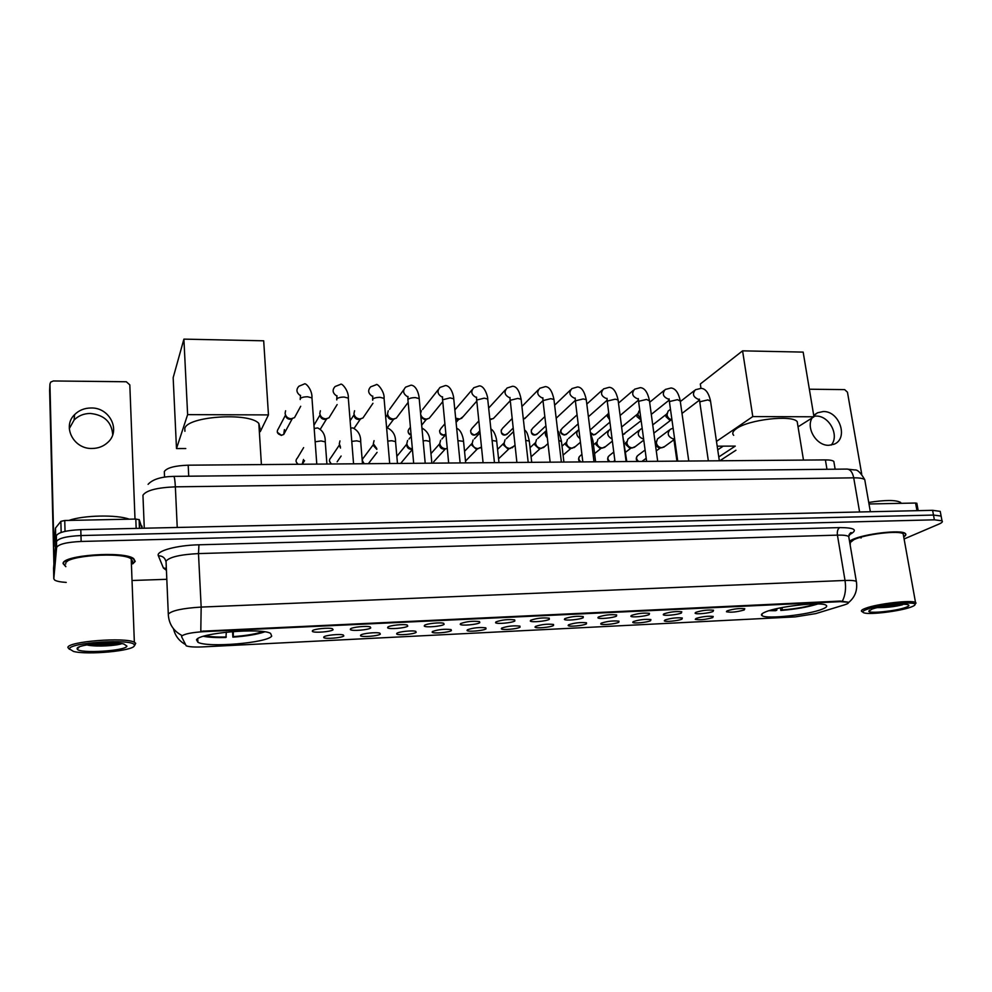 <?xml version="1.0" encoding="UTF-8"?>
<svg xmlns="http://www.w3.org/2000/svg" width="992" height="992" viewBox="0 0 992 992"><rect width="100%" height="100%" fill="white"/><g stroke="black" fill="none" stroke-linecap="round" stroke-linejoin="round"><path stroke-width="1.49" d="M765.378 611.99C761.608 613.577 760.554 614.842 762.203 615.784C767.25 619.293 808.505 614.767 822.12 609.212C826.386 607.55 827.675 606.199 825.976 605.17C821.277 601.536 777.79 606.434 765.378 611.99M196.515 639.828L197.916 642.283C207.824 647.937 267.257 642.94 271.709 636.145L270.593 633.392C261.504 627.576 198.747 632.97 196.515 639.828M343.84 635.946C342.104 637.868 325.091 639.245 323.764 637.558L323.814 636.938C325.215 635.227 340.033 633.752 343.294 634.992L343.84 635.946M380.333 634.136C378.374 636.033 361.807 637.397 360.542 635.76L360.654 635.116C362.254 633.417 376.724 631.941 379.849 633.156L380.333 634.136M416.169 632.35C414.011 634.223 397.879 635.587 396.676 633.987L396.837 633.318C398.635 631.644 412.759 630.18 415.784 631.358L416.169 632.35M451.397 630.602C449.041 632.45 433.318 633.801 432.165 632.251L432.4 631.544C438.166 629.498 444.404 628.841 451.1 629.585L451.397 630.602M486.03 628.878C483.488 630.701 468.137 632.053 467.046 630.54L467.356 629.808C473.172 627.775 479.334 627.13 485.82 627.837L486.03 628.878M520.056 627.18C517.353 628.99 502.361 630.329 501.332 628.866L501.704 628.097C507.582 626.101 513.67 625.444 519.944 626.126L520.056 627.18M553.524 625.518C550.659 627.304 536.015 628.643 535.035 627.204L535.469 626.423C541.409 624.439 547.423 623.782 553.511 624.452L553.524 625.518M586.433 623.881C583.408 625.642 569.086 626.981 568.156 625.58L568.676 624.762C574.666 622.815 580.605 622.158 586.508 622.79L586.433 623.881M618.785 622.269C615.623 624.005 601.611 625.344 600.73 623.98L601.338 623.137C607.364 621.215 613.242 620.558 618.971 621.166L618.785 622.269M650.616 620.694C647.317 622.406 633.603 623.732 632.772 622.406L633.442 621.55C639.53 619.64 645.346 618.983 650.901 619.566L650.616 620.694M681.926 619.132C678.503 620.831 665.062 622.145 664.28 620.856L665.037 619.975C671.162 618.09 676.916 617.433 682.31 618.004L681.926 619.132M712.727 617.607C705.51 619.64 699.682 620.223 695.268 619.33L696.111 618.425C702.274 616.565 707.978 615.908 713.211 616.454L712.727 617.607M333.089 629.746C331.365 631.78 313.807 633.169 312.368 631.383L312.406 630.738C313.77 628.928 328.997 627.415 332.456 628.73L333.089 629.746M370.76 627.936C368.801 629.932 351.714 631.334 350.362 629.585L350.449 628.903C352.024 627.13 366.879 625.617 370.214 626.894L370.76 627.936M407.749 626.15C405.579 628.122 388.951 629.511 387.649 627.824L387.798 627.105C389.596 625.357 404.091 623.844 407.29 625.084L407.749 626.15M444.094 624.402C441.713 626.349 425.506 627.738 424.278 626.088L424.489 625.344C426.473 623.608 440.634 622.12 443.722 623.323L444.094 624.402M479.781 622.691C477.214 624.6 461.416 625.989 460.251 624.39L460.536 623.608C466.451 621.5 472.787 620.818 479.52 621.587L479.781 622.691M514.86 620.992C512.108 622.889 496.682 624.266 495.578 622.716L495.938 621.91C501.927 619.814 508.177 619.144 514.687 619.876L514.86 620.992M549.32 619.343C546.394 621.215 531.34 622.579 530.298 621.066L530.732 620.236C536.771 618.177 542.946 617.495 549.258 618.202L549.32 619.343M583.197 617.706C580.109 619.554 565.403 620.918 564.398 619.454L564.919 618.586C571.02 616.553 577.133 615.871 583.234 616.553L583.197 617.706M616.491 616.106C613.254 617.929 598.87 619.293 597.928 617.855L598.536 616.974C604.686 614.966 610.712 614.284 616.64 614.928L616.491 616.106M649.227 614.532C645.842 616.33 631.768 617.681 630.875 616.292L631.569 615.387C637.769 613.403 643.734 612.721 649.475 613.341L649.227 614.532M681.417 612.982C677.896 614.755 664.119 616.106 663.276 614.755L664.045 613.825C670.294 611.853 676.209 611.184 681.777 611.779L681.417 612.982M713.062 611.456C709.416 613.217 695.925 614.556 695.132 613.242L695.987 612.287C702.274 610.34 708.127 609.671 713.533 610.241L713.062 611.456M744.198 609.968C736.771 612.064 730.856 612.659 726.454 611.754L727.396 610.774C733.733 608.852 739.524 608.183 744.781 608.728L744.198 609.968M164.536 477.078L164.337 471.535C166.842 467.802 174.803 465.682 188.195 465.186L825.394 459.904C829.783 459.891 832.586 460.4 833.826 461.429L834.098 463.041M181.623 636.777L181.672 636.182C184.115 633.962 191.493 632.462 203.806 631.656L840.41 601.66L848.11 602.218C849.14 602.9 847.85 603.806 844.242 604.934L815.722 613.614L795.2 616.888L202.48 646.908C194.382 647.255 188.939 646.883 186.186 645.792L181.623 636.777M132.742 563.878L135.222 561.422L133.672 558.608C124.223 550.746 62.012 555.074 63.104 563.605L65.819 566.68M903.712 536.858C905.919 535.506 906.428 534.366 905.25 533.448C901.319 529.393 864.168 533.795 852.078 539.735L849.499 541.111M181.573 635.748L181.623 635.326C173.476 630.887 169.049 624.117 168.342 615.04L168.355 614.073C171.839 610.539 182.776 608.208 201.165 607.079L200.793 631.259L840.311 601.065L848.098 602.181M941.346 517.291L941.123 516.076L933.497 515.059L80.972 535.544C66.39 536.25 58.23 538.296 56.482 541.669L53.68 573.587L56.482 541.669C58.23 538.296 66.39 536.25 80.972 535.544L933.497 515.059L941.123 516.076L941.346 517.291M904.096 538.978L938.978 524.074C942.016 522.747 943.02 521.656 942.003 520.8L934.377 519.82L81.146 541.458C66.551 542.178 58.379 544.199 56.618 547.534L53.804 578.77L54.709 580.109C56.693 581.287 60.524 582.056 66.228 582.403M133.374 580.456L166.768 579.303M940.466 512.591L940.23 511.364L932.604 510.322L80.798 529.654C66.241 530.336 58.082 532.394 56.346 535.829L53.556 568.205M69.304 428.606L74.078 420.038C78.393 415.722 83.787 413.528 90.247 413.453C104.21 414.892 111.699 421.984 112.728 434.744M90.979 407.985C84.444 408.059 79 410.266 74.623 414.606C61.913 426.56 73.693 449.326 92.231 448.471C98.307 448.359 103.441 446.375 107.657 442.531C121.284 430.813 109.876 407.303 90.979 407.985M136.164 528.389L135.805 519.052L64.753 520.502L65.038 531.377M53.903 563.952L49.625 390.439M134.999 519.064L129.816 384.884L126.319 381.759L53.37 380.965L50.666 382.106L49.935 384.065L53.89 546.418L55.428 528.153L60.872 521.358L64.753 520.502M135.805 519.052L139.264 519.734L142.042 528.265L141.955 526.082M134.354 645.718L134.28 644.825C132.506 638.575 68.82 642.531 69.465 648.942L73.495 651.434C87.482 655.228 133.548 650.888 134.354 645.718M134.726 645.346L135.706 643.287L134.354 642.258C125.513 636.889 66.997 641.502 67.902 647.565L69.49 649.338M131.378 563.109L132.655 561.497L131.217 558.893C122.425 551.614 64.802 555.619 65.745 563.53L65.757 563.989M132.742 563.667L134.85 561.435L133.312 558.645C123.963 550.87 62.409 555.148 63.476 563.592L65.819 566.469M129.233 519.188C117.068 514.526 83.539 515.146 68.944 520.416M77.116 648.557L77.227 649.115C79.248 653.852 126.257 650.938 126.914 646.09L123.901 644.044C113.398 641.055 76.632 644.589 77.116 648.557M87.222 644.825L87.854 645.147C97.29 646.995 116.994 645.68 121.78 643.634M65.77 560.951L67.134 561.571M131.217 558.918L132.519 558.186M116.684 643.114L93.93 643.87M120.28 643.424C111.612 644.986 101.432 645.321 89.726 644.416M259.234 429.871L260.09 428.581L258.825 423.448C249.401 412.052 186.719 416.293 184.797 428.569L184.921 431.284M232.562 631.569L232.872 637.149C246.661 636.157 257.275 634.396 264.74 631.842M203.459 636.306C208.866 637.372 216.355 637.769 225.928 637.484L226.35 632.152M232.872 637.149L233.256 636.628C246.252 635.674 256.085 633.987 262.744 631.569M205.443 635.736C210.292 636.802 217.248 637.211 226.312 636.963M233.306 631.52L233.256 636.628M185.764 448.533L176.489 448.57L173.166 377.667L183.904 339.128L263.686 340.802L268.46 414.904L260.276 431.619M268.46 414.904L187.624 414.631L183.904 339.128M176.489 448.57L187.624 414.631M797.742 424.973L797.196 421.625C791.914 414.557 748.315 419.628 736.411 428.68C732.79 431.235 731.873 433.442 733.683 435.327M780.431 607.885L780.828 610.452C795.398 609.311 807.736 607.141 817.867 603.967L815.585 603.942M769.172 610.663L775.558 610.712L776.798 610.216L776.91 608.629M780.828 610.452L782.068 609.956C795.262 608.902 806.459 606.93 815.66 604.066M770.92 610.142L776.798 610.216M782.242 607.526L782.068 609.956M700.96 388.281L700.327 383.991L742.574 350.846L803.16 352.11L813.961 416.789L798.039 426.833M718.778 456.952L735.258 446.102L717.191 446.177M813.961 416.789L752.792 416.578L742.574 350.846M716.484 441.403L752.792 416.578M719.808 460.784L735.94 450.244M723.218 446.152L717.737 449.835M310.583 464.169L313.571 464.144M296.434 414.11L294.5 417.657L291.14 418.76C287.68 418.413 285.659 416.603 285.101 413.329L285.597 410.775M291.822 418.835L289.949 419.281C287.457 419.046 286.006 417.744 285.597 415.388M347.584 463.859L350.523 463.834M330.919 414.693L328.984 417.843L325.798 418.847C322.388 418.512 320.391 416.714 319.808 413.466L320.379 410.75M326.12 419.008L324.458 419.368C322.003 419.132 320.577 417.843 320.156 415.499M383.941 463.562L386.818 463.537M364.808 415.226L362.911 418.004L359.885 418.934C356.525 418.599 354.553 416.814 353.958 413.59L354.59 410.738M359.898 419.17L358.41 419.455C355.992 419.219 354.578 417.93 354.144 415.611M419.653 463.264L422.493 463.239M398.139 415.722L396.304 418.153L393.415 419.021C390.116 418.686 388.157 416.925 387.55 413.726L388.244 410.738M393.142 419.294L391.815 419.529C389.434 419.294 388.033 418.029 387.599 415.722L387.587 415.251M454.77 462.979L457.548 462.954M430.912 416.156L429.164 418.302L426.411 419.095C423.348 418.822 421.426 417.21 420.645 414.234M425.878 419.418L424.688 419.616L420.93 417.285M420.583 413.453L421.352 410.75M489.267 462.694L492.007 462.669M463.165 416.566L459.866 419.095L455.663 418.153M458.118 419.529L455.799 419.492M523.193 462.408L525.884 462.384M494.896 416.925L493.334 418.587L489.837 419.17M556.549 462.136L559.19 462.111M526.144 417.248L523.342 419.232M589.347 461.863L591.951 461.838M556.909 417.545L556.19 418.351M621.6 461.59L624.166 461.565M653.331 461.33L655.848 461.305M609.274 417.136L608.257 414.569L608.617 412.002M609.596 419.616L607.389 416.466L608.22 413.614M684.542 461.069L687.022 461.044M641.08 420.124L636.889 416.566L637.856 413.453M640.931 419.046L637.868 414.681L638.898 411.072M715.244 460.821L717.687 460.796M671.956 419.876L669.811 420.211L665.942 416.652L667.033 413.304M671.931 419.703C669.265 419.182 667.628 417.545 667.021 414.792L668.075 411.134L670.468 409.287M340.417 446.772L339.301 443.846L339.958 440.919M340.516 448.049L339.562 445.743M376.762 448.508L373.339 443.722L374.058 440.659M376.836 449.364L373.451 445.619M411.928 449.178L411.01 449.289C408.642 449.066 407.228 447.801 406.782 445.482L406.807 444.664M412.362 448.892C409.225 448.434 407.377 446.673 406.819 443.61L407.613 440.423M447.256 448.458L445.582 448.744C442.345 448.446 440.398 446.685 439.778 443.498L440.622 440.2M444.59 449.041L443.771 449.128C441.44 448.917 440.051 447.652 439.592 445.358L439.729 443.957M481.442 447.07L477.946 448.595C474.759 448.285 472.837 446.549 472.192 443.387L473.085 440.002M478.739 448.52L476.011 448.979L471.882 445.234L472.192 443.35M513.67 446.363L509.801 448.434C506.652 448.136 504.754 446.412 504.097 443.275L505.04 439.803M510.545 448.384L507.755 448.818L503.651 445.11L504.072 442.978M544.806 446.437L541.148 448.285C538.048 447.987 536.164 446.288 535.506 443.164L536.486 439.617M541.855 448.235L538.991 448.669L534.924 444.986L535.469 442.655L530.05 447.652M575.459 446.487L572.012 448.148C568.949 447.851 567.089 446.152 566.42 443.052L567.436 439.456M572.682 448.099L569.73 448.52L565.713 444.862L566.382 442.345M605.653 446.512L602.392 448C599.379 447.702 597.531 446.028 596.849 442.953L597.903 439.295M603.037 447.95L600.011 448.372L596.031 444.751L596.824 442.023M635.388 446.524L632.313 447.863C629.337 447.566 627.514 445.892 626.82 442.854L627.899 439.134L639.183 430.28M632.921 447.814L629.821 448.235L625.878 444.627L626.808 441.626M664.677 446.512L661.763 447.714C658.849 447.429 657.026 445.768 656.332 442.742L657.436 438.997L669.228 430.144M662.346 447.677L659.184 448.086L655.551 445.52M655.278 443.511L656.344 441.254M813.874 416.243L815.982 416.094C829.213 415.474 839.815 435.624 831.172 445.098M812.101 417.954C805.727 428.197 816.59 445.941 828.878 445.296L834.061 444.218C848.854 438.6 839.48 410.775 823.186 411.556L817.606 412.759L813.762 415.623M916.968 510.682L915.566 503.031L869.004 503.986M861.713 474.102L847.466 392.212L844.651 389.608L809.36 389.224M915.566 503.031L916.868 503.415M910.52 607.24C913.731 606.112 915.232 605.157 915.021 604.376C915.17 600.916 878.788 604.711 866.785 609.41C862.42 611.047 861.614 612.238 864.342 612.969C870.654 614.804 899.595 611.221 910.52 607.24M916.025 603.012L915.021 604.376L916.025 603.012L915.517 602.504C911.995 599.701 877.126 603.744 865.557 608.282C861.75 609.696 860.535 610.812 861.899 611.63M903.489 535.568L903.179 533.857C899.521 530.1 865.111 534.167 853.864 539.673L849.809 542.922M903.687 536.722C905.646 535.444 906.068 534.378 904.952 533.51C901.058 529.492 864.305 533.845 852.326 539.722L849.524 541.26M901.207 503.328L900.575 502.411C895.875 499.869 885.261 499.881 868.732 502.46M871.931 609.15L868.806 611.246C868.955 613.825 895.813 611.072 905.485 607.488C909.106 606.186 909.838 605.232 907.692 604.636C902.881 603.186 879.842 606.1 871.931 609.15M877.226 607.625C886.302 607.687 894.747 606.732 902.546 604.773M849.871 543.269L850.404 543.901M896.718 604.574L886.823 605.765M902.224 604.289L880.797 606.831M861.192 537.937L858.973 537.329M181.598 636.318L181.561 635.401M203.806 631.656L203.782 630.949M188.728 476.21L188.195 465.186M826.968 469.29L825.394 459.904M166.371 570.301L163.407 568.019L158.373 555.805C155.657 551.056 176.663 545.24 198.958 544.794L839.678 527.595C837.756 528.897 837.012 531.402 837.422 535.134L198.487 553.586C180.271 554.54 169.458 557.058 166.036 561.137L168.305 614.209M839.678 527.595C854.831 527.657 858.229 529.951 849.859 534.465L849.028 534.837M849.016 538.234L848.718 536.511C847.106 535.444 843.336 534.986 837.422 535.134L845.023 580.456C850.975 580.233 854.744 580.556 856.344 581.436L856.592 582.899M842.382 601.115C845.333 595.411 846.201 588.529 845.023 580.456L201.165 607.079L198.487 553.586L198.958 544.794M173.501 628.767C175.038 635.562 178.882 640.72 185.02 644.267M934.377 519.82L932.604 510.322M81.146 541.458L80.798 529.654M56.618 547.534L56.346 535.829M53.804 578.77L53.543 567.982M163.407 568.019L166.284 568.391M158.373 555.805C162.452 555.842 164.97 557.74 165.937 561.472M865.111 481.666L864.751 479.657C863.152 478.392 859.469 477.784 853.715 477.834L175.361 486.836C156.947 487.605 146.146 490.408 142.947 495.244L144.286 528.203M177.233 527.459L175.361 486.836C175.014 480.463 174.493 476.966 173.774 476.371L173.662 476.371M168.962 527.645L864.826 511.86M850.318 532.977L851.285 532.617M148.093 484.332C152.669 479.31 161.225 476.656 173.774 476.371L847.304 469.067C850.454 469.538 852.599 472.465 853.715 477.834L859.605 511.984M870.356 511.736L864.751 479.657C860.696 472.688 857.386 469.464 854.831 469.972L846.808 469.067M54.349 541.186L53.642 541.198M55.775 542.388L55.428 528.153M49.935 384.065L49.6 390.848M139.264 519.734L139.599 528.314M55.502 528.004L55.825 541.706M61.157 532.444L60.872 521.358M277.326 432.314L281.381 435.24C277.19 434.062 276.235 431.818 278.492 428.482L285.522 415.078M300.229 399.54L300.179 398.747C301.283 397.47 303.775 396.812 307.632 396.775L311.959 397.891L312.034 398.97M284.419 429.573L283.724 434.459L281.381 435.24M300.266 395.572C296.385 392.671 295.926 389.558 298.877 386.248L304.321 383.991C305.561 382.342 312.492 389.943 311.959 397.891L316.783 464.12M336.784 399.9L336.71 399.02C337.9 397.742 340.392 397.098 344.187 397.06L348.316 398.127L348.403 399.168M336.697 396.006C332.556 393.117 332.022 389.955 335.098 386.533L340.529 384.375C341.595 382.441 348.998 390.898 348.316 398.127L353.561 463.81M372.694 400.247L372.62 399.28C373.872 398.015 376.377 397.37 380.11 397.346L384.065 398.362L384.152 399.367M372.496 396.416C368.131 393.564 367.524 390.364 370.673 386.83L376.117 384.772C376.948 382.503 384.871 391.753 384.065 398.362L389.695 463.512M413.676 463.314L407.91 399.54C409.237 398.288 411.742 397.656 415.425 397.618L419.194 398.598L419.281 399.553M407.7 396.812C403.099 393.985 402.417 390.761 405.654 387.116L411.097 385.156C417 385.64 419.194 395.796 419.194 398.598L425.208 463.214M411.085 434.905C407.811 433.095 407.303 430.9 409.56 428.321L410.39 427.267M448.669 463.028L442.593 399.788L450.132 397.891L453.741 398.821L453.828 399.751M442.296 397.172C437.484 394.407 436.728 391.158 440.039 387.413L445.507 385.528C451.422 385.801 453.902 396.85 453.741 398.821L460.127 462.929M439.63 430.553C439.63 433.492 440.845 435.029 443.25 435.203L443.622 435.017C439.518 433.702 438.662 431.47 441.056 428.296L444.85 423.857M483.079 462.743L476.706 400.036L484.245 398.152L487.704 399.044L487.804 399.937M445.867 434.186L443.622 435.017M476.309 397.519C471.299 394.828 470.481 391.555 473.841 387.711L479.322 385.9C485.1 385.665 488.2 398.35 487.704 399.044L494.45 462.644M470.667 430.255C470.543 433.43 471.721 435.066 474.188 435.153L474.585 434.967C470.506 433.64 469.662 431.408 472.056 428.271L478.739 421.017M516.894 462.458L510.235 400.284L517.799 398.424L521.11 399.268L521.197 400.123M477.437 433.306L474.585 434.967M509.752 397.842C504.568 395.225 503.676 391.952 507.073 388.008L512.591 386.26C516.559 386.334 519.399 390.674 521.11 399.268L528.19 462.371M501.258 429.982C500.997 433.38 502.126 435.091 504.655 435.116L505.077 434.93C501.022 433.591 500.191 431.359 502.597 428.246L512.07 418.624M550.151 462.185L543.095 401.624L543.219 400.532L550.796 398.672L553.958 399.491L554.057 400.309M507.792 433.442L505.077 434.93M542.636 398.152C537.292 395.622 536.337 392.336 539.772 388.294L545.315 386.62C549.308 386.719 552.197 391.009 553.958 399.491L561.373 462.086M531.402 429.734C530.956 433.268 532.034 435.042 534.663 435.066L535.11 434.893C531.08 433.529 530.274 431.309 532.667 428.234L544.844 416.59M582.837 461.912L575.484 401.884L575.658 400.768L583.246 398.933L586.272 399.714L586.371 400.495M537.676 433.554L535.11 434.893M574.988 398.437C569.495 396.006 568.466 392.72 571.925 388.591L577.505 386.967C581.535 387.078 584.462 391.332 586.272 399.714L594.01 461.826M561.1 429.524C559.711 432.165 560.753 434 564.225 435.029L564.684 434.843C560.691 433.467 559.885 431.26 562.29 428.222L577.084 414.854M615.003 461.652L607.352 402.132L607.575 401.004L615.164 399.181L618.078 399.925L618.165 400.681M567.126 433.653L564.684 434.843M606.806 398.722C601.164 396.391 600.086 393.105 603.558 388.889L609.175 387.314C613.304 387.537 616.268 391.741 618.078 399.925L626.113 461.553M591.17 434.198L593.836 434.806L590.364 432.524M590.066 430.094L608.009 414.024M646.623 461.379L638.699 402.38L638.972 401.227L646.573 399.429L649.45 400.855M638.104 398.982L637.955 398.97C632.313 396.664 631.222 393.402 634.682 389.174L640.336 387.649C644.564 387.971 647.578 392.125 649.351 400.136L657.696 461.292M596.155 433.727L593.836 434.806M677.734 461.131L669.538 402.616L669.86 401.45L677.474 399.664L680.239 401.041M624.749 433.789L622.616 434.769M668.546 399.206C662.941 396.887 661.862 393.638 665.31 389.459L671.014 387.984C675.329 388.393 678.379 392.51 680.14 400.346L688.77 461.032M708.35 460.871L699.893 402.851L700.265 401.673L707.879 399.9L710.545 401.214M699.186 399.454L698.653 399.454C693.086 397.11 692.019 393.874 695.454 389.744L701.195 388.318C705.535 388.715 708.623 392.795 710.446 400.557L719.349 460.784M298.22 464.268C295.616 462.26 295.368 460.139 297.476 457.895L303.626 447.628M315.245 441.775L321.073 440.932L325.252 441.874L325.326 442.804M303.515 459.47L302.2 464.244M331.626 463.996C329.022 461.962 328.786 459.842 330.931 457.622L339.45 444.937M351.813 441.39L356.698 440.832L360.704 441.738L360.778 442.63M337.131 461.813L341.136 456.035M364.51 463.723C361.906 461.664 361.683 459.544 363.841 457.349L373.389 444.528M387.76 441.08L391.728 440.733L395.548 441.601L395.634 442.469M369.83 461.85L368.367 463.686M423.125 440.832L426.163 440.634L429.821 441.465L429.908 442.308M402.008 461.85L400.669 463.425M457.907 440.634L463.537 441.341L463.611 442.147M433.69 461.813L445.396 448.88M492.094 440.473L496.694 441.217L496.769 441.986M525.723 440.361L529.306 441.093L529.393 441.837M513.98 436.046L513.558 432.202M558.794 440.287L561.484 441.688M547.311 437.807C545.005 435.327 544.72 432.847 546.443 430.367M550.002 460.92L550.076 461.565M591.331 440.287L593.067 441.539M579.985 438.613C576.141 435.575 575.769 432.524 578.869 429.486M580.903 461.925C578.336 459.767 578.162 457.684 580.37 455.675L581.92 454.398M623.348 440.374L624.142 441.403M612.089 438.997C607.191 436.244 606.459 433.033 609.906 429.387L610.787 428.842M609.981 461.689C607.426 459.519 607.24 457.448 609.46 455.464L613.763 452.079M643.424 439.072C637.831 436.765 636.802 433.529 640.348 429.362L642.196 428.408M638.625 461.454C636.083 459.271 635.909 457.213 638.104 455.254L645.098 450.021M676.941 461.131L674.349 442.63L674.982 441.415M673.345 438.997C667.79 436.678 666.773 433.454 670.307 429.325L673.122 428.147M761.93 613.924L762.203 615.784M197.743 638.687L197.916 642.283M324.21 636.678L323.764 637.558M360.964 634.905L360.542 635.76M397.073 633.156L396.676 633.987M432.549 631.445L432.165 632.251M467.418 629.771L467.046 630.54M501.679 628.11L501.332 628.866M535.358 626.485L535.035 627.204M568.478 624.886L568.156 625.58M601.028 623.311L600.73 623.98M633.045 621.761L632.772 622.406M312.852 630.416L312.368 631.383M350.821 628.655L350.362 629.585M388.095 626.919L387.649 627.824M424.688 625.22L424.278 626.088M460.648 623.546L460.251 624.39M495.95 621.897L495.578 622.716M530.646 620.285L530.298 621.066M564.746 618.698L564.398 619.454M598.25 617.136L597.928 617.855M631.185 615.598L630.875 616.292M663.561 614.085L663.276 614.755M695.404 612.597L695.132 613.242M726.714 611.134L726.454 611.754M835.14 469.204L833.826 461.429M849.239 534.353L851.049 532.592L848.718 536.511L856.344 581.436C857.708 590.178 855.092 597.234 848.482 602.628M942.003 520.8L940.23 511.364M74.078 420.038L74.623 414.606M139.103 519.56L139.45 528.314M134.28 644.825L135.706 643.287M131.217 558.893L134.354 642.258M79.348 646.871L77.227 649.115M258.825 423.448L261.404 464.578M797.196 421.625L803.483 460.09M300.712 406.274L294.5 417.657M290.892 419.182L292.454 418.612M281.182 435.426L283.724 434.459L292.268 418.674M300.291 398.573L300.539 395.349M337.144 404.562L328.984 417.843M325.351 419.269L327.025 418.711M320.404 429.052L326.641 418.847M336.784 398.908L336.97 395.721M314.03 425.097L320.056 414.929M372.955 403.298L362.911 418.004M359.253 419.368L361.051 418.81M354.169 428.246L360.456 418.996M372.645 399.23L372.781 396.093M350.164 420.682L354.07 414.768M408.134 402.392L396.304 418.153M392.609 419.455L394.518 418.909M387.178 427.912L393.737 419.132M407.886 399.553L407.96 396.453M403.769 389.732L389.558 409.361M385.69 417.186L387.574 414.606M408.121 430.888C408.072 433.095 409.064 434.521 411.11 435.166M442.692 401.723L429.164 418.302M425.432 419.542L427.453 418.996M421.674 425.184L426.486 419.256M442.531 399.875L442.556 396.788M438.216 389.707L422.629 409.46M476.681 401.227L461.503 418.45M457.734 419.628L459.866 419.095M443.312 435.203L445.854 434.05M456.084 422.381L458.726 419.38M476.594 400.185L476.557 397.122M472.118 389.732L455.167 409.572M509.962 401.004L493.334 418.587M489.887 419.628L491.759 419.182M474.25 435.153L476.334 434.484L479.768 430.85M510.086 400.483L509.987 397.432M505.449 389.782L488.659 408.084M542.984 400.57L524.669 418.711M504.717 435.116L506.751 434.471L513.112 428.147M543.008 400.78L542.86 397.742M538.234 389.868L521.916 406.509M575.31 400.371L556.177 418.227M534.738 435.066L536.709 434.459L545.91 425.841M575.397 401.078L575.199 398.028M570.487 389.968L554.64 405.195M607.092 400.26L588.405 416.752M564.225 435.029L566.221 434.446L578.187 423.857M607.265 401.363L607.005 398.313M602.218 390.104L586.818 404.066M590.352 429.338L590.042 429.958M638.352 400.198L620.099 415.487M593.352 434.992L595.299 434.434L609.919 422.146M638.612 401.648L638.29 398.586M633.429 390.253L618.487 403.112M669.116 400.173L651.298 414.383M622.641 434.905L641.154 420.658M669.451 401.921L669.079 398.846M664.144 390.414L649.648 402.293M621.612 427.056L637.558 414.036M699.372 400.185L682 413.428M653.852 433.132L670.964 420.05M699.794 402.182L699.36 399.106M694.375 390.6L680.314 401.586M652.736 424.911L666.661 414.061M296.162 461.751L297.848 464.281M326.914 464.033L325.252 441.874C325.401 435.042 322.834 430.392 317.576 427.912L314.278 428.507M302.238 464.244L304.556 460.685M329.505 461.119L331.229 463.996M362.489 463.735L360.704 441.738C360.828 435.166 358.211 430.565 352.854 427.924L350.759 428.048M362.353 460.486L364.076 463.723M397.47 463.45L395.548 441.601C395.634 435.24 392.968 430.689 387.55 427.949L386.62 427.899M368.379 463.686L377.084 452.352M431.867 463.165L429.821 441.465C429.945 435.624 427.316 431.136 421.935 427.998M411.643 449.24L412.374 449.078M400.681 463.425L412.412 449.401M411.221 436.319L408.977 439.084M396.85 456.345L406.819 444.094M465.694 462.88L463.537 441.341C463.5 439.022 461.64 429.958 456.68 428.333M444.379 449.078L446.412 448.669M445.892 434.459L441.936 438.96M430.974 453.629L439.754 443.672M498.976 462.607L496.694 441.217C496.744 439.964 495.244 431.458 490.866 428.928M481.43 446.884L480.401 447.925M465.521 461.094L477.536 448.756M479.979 432.909L474.374 438.836M464.541 451.323L472.18 443.288M531.712 462.334L529.306 441.093C527.198 431.47 526.43 431.842 524.532 429.784M514.984 445.098L512.132 447.826M498.567 458.812L509.181 448.62M513.496 431.607L506.292 438.712M497.562 449.364L504.072 442.953M563.915 462.074L561.398 440.981C559.624 433.988 558.397 430.652 557.69 430.987M547.981 443.585L543.38 447.714M531.08 456.841L540.33 448.496M546.108 430.813L537.689 438.6M595.597 461.813L592.98 440.857L590.389 432.673M580.432 442.258L574.145 447.615M563.084 455.117L571.008 448.359M577.629 430.602L568.602 438.501M562.018 446.177L566.333 442.42M579.192 456.853C578.162 459.073 578.51 460.772 580.246 461.937M626.783 461.553L622.691 435.314M612.362 441.118L604.426 447.504M594.568 453.604L601.214 448.223M608.654 430.429L599.032 438.39M593.476 444.862L596.713 442.196M608.369 456.469C607.191 458.788 607.501 460.536 609.299 461.689M643.746 440.126L634.26 447.392M613.329 461.664L614.854 460.486M625.568 452.253L630.962 448.099M624.452 443.697L626.622 441.998M637.1 456.122C635.785 458.49 636.046 460.276 637.918 461.454M673.804 438.712L674.275 442.023M673.828 439.828L663.636 447.28M641.923 461.429L646.214 458.279M656.282 450.889L660.263 447.962M655.142 442.506L656.072 441.812M815.089 414.346L817.606 412.759M916.831 503.217L918.195 510.644M903.179 533.857L915.517 602.504M900.575 502.411L900.736 503.328M869.587 610.204L868.806 611.246"/></g></svg>
